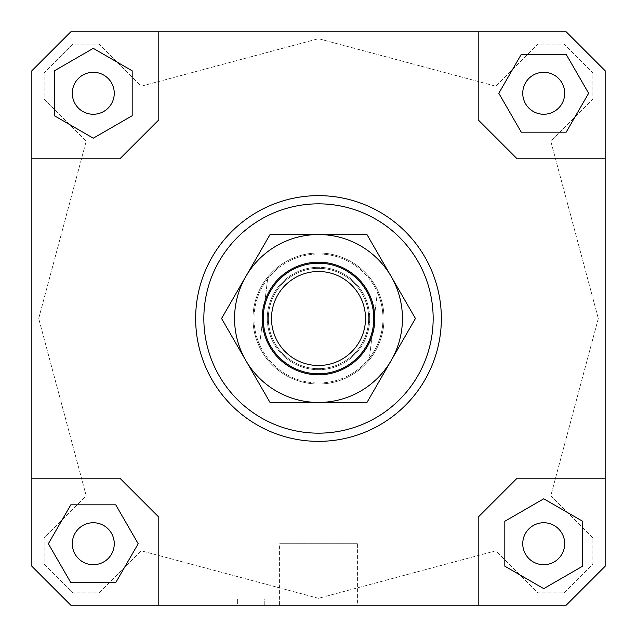 <?xml version="1.0" encoding="UTF-8"?>
<svg xmlns="http://www.w3.org/2000/svg" width="637" height="637" viewBox="0 0 637 637"><rect width="100%" height="100%" fill="white"/><g stroke="black" fill="none" stroke-linecap="round" stroke-linejoin="round"><path stroke-width="0.48" stroke-dasharray="3.19 2.39" d="M253.462 310.593A65.523 65.523 0 0 1 326.407 253.462A65.523 65.523 0 0 1 383.538 326.407A65.523 65.523 0 0 1 310.593 383.538A65.523 65.523 0 0 1 253.462 310.593A65.523 65.523 0 0 1 326.407 253.462A65.523 65.523 0 0 1 383.538 326.407A65.523 65.523 0 0 1 310.593 383.538A65.523 65.523 0 0 1 253.462 310.593M254.474 310.721A64.496 64.496 0 0 1 326.279 254.474A64.496 64.496 0 0 1 382.526 326.279C381.014 338.096 376.634 348.718 369.372 358.145L377.391 292.192C382.176 303.093 383.888 314.455 382.526 326.279A64.496 64.496 0 0 1 310.721 382.526A64.496 64.496 0 0 1 254.474 310.721C255.986 298.904 260.366 288.282 267.628 278.855A64.496 64.496 0 0 1 377.391 292.192L369.372 358.145A64.496 64.496 0 0 1 259.609 344.808C254.824 333.907 253.112 322.545 254.474 310.721M268.703 312.448A50.164 50.164 0 0 1 324.552 268.703A50.164 50.164 0 0 1 368.297 324.552A50.164 50.164 0 0 1 312.448 368.297A50.164 50.164 0 0 1 268.703 312.448A50.164 50.164 0 0 1 324.552 268.703A50.164 50.164 0 0 1 368.297 324.552A50.164 50.164 0 0 1 312.448 368.297A50.164 50.164 0 0 1 268.703 312.448M263.622 311.827A55.284 55.284 0 0 0 311.827 373.378A55.284 55.284 0 0 0 373.378 325.173A55.284 55.284 0 0 0 325.173 263.622A55.284 55.284 0 0 0 263.622 311.827M267.628 278.855L259.609 344.808L267.628 278.855M252.977 318.5A65.523 65.523 0 0 1 318.5 252.977A65.523 65.523 0 0 1 384.023 318.5A65.523 65.523 0 0 0 318.5 252.977A65.523 65.523 0 0 0 252.977 318.5A65.523 65.523 0 0 0 318.5 384.023A65.523 65.523 0 0 0 384.023 318.5A65.523 65.523 0 0 1 318.5 384.023A65.523 65.523 0 0 1 252.977 318.5M195.647 318.5A122.853 122.853 0 0 0 318.5 441.353A122.853 122.853 0 0 0 441.353 318.5A122.853 122.853 0 0 0 318.5 195.647A122.853 122.853 0 0 0 195.647 318.5A122.853 122.853 0 0 0 318.5 441.353A122.853 122.853 0 0 0 441.353 318.5A122.853 122.853 0 0 0 318.5 195.647A122.853 122.853 0 0 0 195.647 318.5M357.405 605.15L279.595 605.15L279.595 543.727L357.405 543.727L357.405 605.15L279.595 605.15L279.595 543.727L357.405 543.727L357.405 605.15L279.595 605.15L357.405 605.15M264.244 605.15L237.625 605.15L237.625 599.011L264.244 599.011L264.244 605.15L237.625 605.15L237.625 599.011L264.244 599.011L264.244 605.15L237.625 605.15L264.244 605.15M72.292 543.727A20.989 20.989 0 0 0 93.273 564.708A20.989 20.989 0 0 0 114.262 543.727A20.989 20.989 0 0 0 93.273 522.738A20.989 20.989 0 0 0 72.292 543.727A20.989 20.989 0 0 0 93.273 564.708A20.989 20.989 0 0 0 114.262 543.727A20.989 20.989 0 0 0 93.273 522.738A20.989 20.989 0 0 0 72.292 543.727A20.989 20.989 0 0 0 93.273 564.708A20.989 20.989 0 0 0 114.262 543.727A20.989 20.989 0 0 0 93.273 522.738A20.989 20.989 0 0 0 72.292 543.727M543.727 564.708A20.989 20.989 0 0 0 564.708 543.727A20.989 20.989 0 0 0 543.727 522.738A20.989 20.989 0 0 0 522.738 543.727A20.989 20.989 0 0 0 543.727 564.708A20.989 20.989 0 0 0 564.708 543.727A20.989 20.989 0 0 0 543.727 522.738A20.989 20.989 0 0 0 522.738 543.727A20.989 20.989 0 0 0 543.727 564.708A20.989 20.989 0 0 0 564.708 543.727A20.989 20.989 0 0 0 543.727 522.738A20.989 20.989 0 0 0 522.738 543.727A20.989 20.989 0 0 0 543.727 564.708M564.708 93.273A20.989 20.989 0 0 0 543.727 72.292A20.989 20.989 0 0 0 522.738 93.273A20.989 20.989 0 0 0 543.727 114.262A20.989 20.989 0 0 0 564.708 93.273A20.989 20.989 0 0 0 543.727 72.292A20.989 20.989 0 0 0 522.738 93.273A20.989 20.989 0 0 0 543.727 114.262A20.989 20.989 0 0 0 564.708 93.273A20.989 20.989 0 0 0 543.727 72.292A20.989 20.989 0 0 0 522.738 93.273A20.989 20.989 0 0 0 543.727 114.262A20.989 20.989 0 0 0 564.708 93.273M93.273 72.292A20.989 20.989 0 0 0 72.292 93.273A20.989 20.989 0 0 0 93.273 114.262A20.989 20.989 0 0 0 114.262 93.273A20.989 20.989 0 0 0 93.273 72.292A20.989 20.989 0 0 0 72.292 93.273A20.989 20.989 0 0 0 93.273 114.262A20.989 20.989 0 0 0 114.262 93.273A20.989 20.989 0 0 0 93.273 72.292A20.989 20.989 0 0 0 72.292 93.273A20.989 20.989 0 0 0 93.273 114.262A20.989 20.989 0 0 0 114.262 93.273A20.989 20.989 0 0 0 93.273 72.292M70.755 31.85L31.85 70.755L31.85 566.245L70.755 605.15L566.245 605.15L605.15 566.245L605.15 70.755L566.245 31.85L70.755 31.85L566.245 31.85L605.15 70.755L605.15 566.245L566.245 605.15L605.15 566.245L605.15 478.204L517.109 478.204L478.204 517.109L478.204 605.15L566.245 605.15L70.755 605.15L158.796 605.15L158.796 517.109L119.891 478.204L31.85 478.204L31.85 566.245L31.85 70.755L70.755 31.85L31.85 70.755L31.85 158.796L119.891 158.796L158.796 119.891L158.796 31.85L70.755 31.85M54.376 70.818L54.376 115.735L93.273 138.197L132.178 115.735L132.178 70.818L93.273 48.356L54.376 70.818L54.376 115.735L93.273 138.197L132.178 115.735L132.178 70.818L93.273 48.356L54.376 70.818L93.273 48.356L132.178 70.818L132.178 115.735L93.273 138.197L54.376 115.735L54.376 70.818M598.302 318.5L550.798 495.785L592.864 537.851L592.864 564.199L564.199 592.864L537.851 592.864L495.785 550.798L318.5 598.302L141.215 550.798L99.149 592.864L72.801 592.864L44.136 564.199L44.136 537.851L86.202 495.785L38.698 318.5L86.202 141.215L44.136 99.149L44.136 72.801L72.801 44.136L99.149 44.136L141.215 86.202L318.5 38.698L495.785 86.202L537.851 44.136L564.199 44.136L592.864 72.801L592.864 99.149L550.798 141.215L598.302 318.5L550.798 141.215L592.864 99.149L592.864 72.801L564.199 44.136L537.851 44.136L495.785 86.202L318.5 38.698L141.215 86.202L99.149 44.136L72.801 44.136L44.136 72.801L44.136 99.149L86.202 141.215L38.698 318.5L86.202 495.785L44.136 537.851L44.136 564.199L72.801 592.864L99.149 592.864L141.215 550.798L318.5 598.302L495.785 550.798L537.851 592.864L564.199 592.864L592.864 564.199L592.864 537.851L550.798 495.785L598.302 318.5M70.818 582.624L115.735 582.624L138.197 543.727L115.735 504.822L70.818 504.822L48.356 543.727L70.818 582.624L115.735 582.624L70.818 582.624L48.356 543.727L70.818 504.822L115.735 504.822L138.197 543.727L115.735 582.624L138.197 543.727L115.735 504.822L70.818 504.822L48.356 543.727L70.818 582.624M582.624 566.182L582.624 521.265L543.727 498.803L504.822 521.265L504.822 566.182L543.727 588.644L582.624 566.182L582.624 521.265L582.624 566.182L543.727 588.644L504.822 566.182L504.822 521.265L543.727 498.803L582.624 521.265L543.727 498.803L504.822 521.265L504.822 566.182L543.727 588.644L582.624 566.182M478.204 31.85L478.204 119.891L517.109 158.796L605.15 158.796L605.15 70.755L566.245 31.85L478.204 31.85L478.204 119.891L517.109 158.796L605.15 158.796L517.109 158.796L478.204 119.891L478.204 31.85L158.796 31.85L158.796 119.891L119.891 158.796L31.85 158.796L31.85 478.204L119.891 478.204L158.796 517.109L119.891 478.204L31.85 478.204M566.182 54.376L521.265 54.376L498.803 93.273L521.265 132.178L566.182 132.178L588.644 93.273L566.182 54.376L521.265 54.376L498.803 93.273L521.265 132.178L566.182 132.178L588.644 93.273L566.182 54.376L588.644 93.273L566.182 132.178L521.265 132.178L498.803 93.273L521.265 54.376L566.182 54.376M158.796 605.15L158.796 517.109L158.796 605.15L478.204 605.15L478.204 517.109L517.109 478.204L478.204 517.109L478.204 605.15M70.755 605.15L31.85 566.245L70.755 605.15M605.15 478.204L517.109 478.204L605.15 478.204L605.15 158.796M158.796 31.85L158.796 119.891L119.891 158.796L31.85 158.796M264.244 599.011L237.625 599.011L264.244 599.011M357.405 543.727L279.595 543.727L357.405 543.727M391.198 276.53A83.949 83.949 0 0 1 318.5 402.449A83.949 83.949 0 0 1 245.802 276.53L221.565 318.5L270.032 402.449L366.968 402.449L415.435 318.5L366.968 234.551L318.5 234.551A83.949 83.949 0 0 1 391.198 276.53M267.309 318.5A51.191 51.191 0 0 0 318.5 369.691A51.191 51.191 0 0 0 369.691 318.5A51.191 51.191 0 0 0 318.5 267.309A51.191 51.191 0 0 0 267.309 318.5A51.191 51.191 0 0 0 318.5 369.691A51.191 51.191 0 0 0 369.691 318.5A51.191 51.191 0 0 0 318.5 267.309A51.191 51.191 0 0 0 267.309 318.5M262.197 318.5A56.303 56.303 0 0 1 318.5 262.197A56.303 56.303 0 0 1 374.803 318.5A56.303 56.303 0 0 1 318.5 374.803A56.303 56.303 0 0 1 262.197 318.5M245.802 276.53A83.949 83.949 0 0 1 318.5 234.551L270.032 234.551L245.802 276.53"/><path stroke-width="0.96" d="M373.378 325.173A55.284 55.284 0 0 0 325.173 263.622A55.284 55.284 0 0 0 263.622 311.827A55.284 55.284 0 0 0 311.827 373.378A55.284 55.284 0 0 0 373.378 325.173M365.16 324.169A47.011 47.011 0 0 1 312.831 365.16A47.011 47.011 0 0 1 271.84 312.831A47.011 47.011 0 0 1 324.169 271.84A47.011 47.011 0 0 1 365.16 324.169M114.262 543.727A20.989 20.989 0 0 1 93.273 564.708A20.989 20.989 0 0 1 72.292 543.727A20.989 20.989 0 0 1 93.273 522.738A20.989 20.989 0 0 1 114.262 543.727M543.727 522.738A20.989 20.989 0 0 1 564.708 543.727A20.989 20.989 0 0 1 543.727 564.708A20.989 20.989 0 0 1 522.738 543.727A20.989 20.989 0 0 1 543.727 522.738M522.738 93.273A20.989 20.989 0 0 1 543.727 72.292A20.989 20.989 0 0 1 564.708 93.273A20.989 20.989 0 0 1 543.727 114.262A20.989 20.989 0 0 1 522.738 93.273M93.273 114.262A20.989 20.989 0 0 1 72.292 93.273A20.989 20.989 0 0 1 93.273 72.292A20.989 20.989 0 0 1 114.262 93.273A20.989 20.989 0 0 1 93.273 114.262M441.353 318.5A122.853 122.853 0 0 1 318.5 441.353A122.853 122.853 0 0 1 195.647 318.5A122.853 122.853 0 0 0 318.5 441.353A122.853 122.853 0 0 0 441.353 318.5A122.853 122.853 0 0 0 318.5 195.647A122.853 122.853 0 0 0 195.647 318.5A122.853 122.853 0 0 1 318.5 195.647A122.853 122.853 0 0 1 441.353 318.5M203.84 318.5A114.66 114.66 0 0 1 318.5 203.84A114.66 114.66 0 0 1 433.16 318.5A114.66 114.66 0 0 1 318.5 433.16A114.66 114.66 0 0 1 203.84 318.5M31.85 478.204L119.891 478.204L158.796 517.109L158.796 605.15L70.755 605.15L31.85 566.245L31.85 70.755L70.755 31.85L566.245 31.85L605.15 70.755L605.15 566.245L566.245 605.15L478.204 605.15L478.204 517.109L517.109 478.204L605.15 478.204M478.204 31.85L478.204 119.891L517.109 158.796L605.15 158.796M31.85 158.796L119.891 158.796L158.796 119.891L158.796 31.85M54.376 70.818L54.376 115.735L93.273 138.197L132.178 115.735L132.178 70.818L93.273 48.356L54.376 70.818M566.182 54.376L521.265 54.376L498.803 93.273L521.265 132.178L566.182 132.178L588.644 93.273L566.182 54.376M582.624 566.182L582.624 521.265L543.727 498.803L504.822 521.265L504.822 566.182L543.727 588.644L582.624 566.182M478.204 605.15L158.796 605.15M70.818 582.624L115.735 582.624L138.197 543.727L115.735 504.822L70.818 504.822L48.356 543.727L70.818 582.624M245.802 276.53A83.949 83.949 0 0 0 318.5 402.449A83.949 83.949 0 0 0 391.198 276.53L415.435 318.5L366.968 402.449L270.032 402.449L221.565 318.5L270.032 234.551L318.5 234.551A83.949 83.949 0 0 0 245.802 276.53M374.803 318.5A56.303 56.303 0 0 1 318.5 374.803A56.303 56.303 0 0 1 262.197 318.5A56.303 56.303 0 0 1 318.5 262.197A56.303 56.303 0 0 1 374.803 318.5M318.5 234.551L366.968 234.551L391.198 276.53A83.949 83.949 0 0 0 318.5 234.551"/></g></svg>

